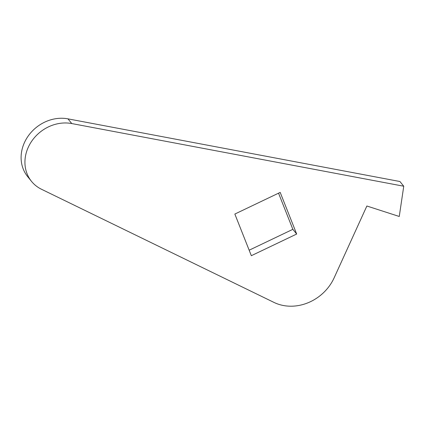 <?xml version="1.0" encoding="UTF-8"?>
<svg xmlns="http://www.w3.org/2000/svg" width="425" height="425" viewBox="0 0 425 425"><rect width="100%" height="100%" fill="white"/><g stroke="black" fill="none" stroke-linecap="round" stroke-linejoin="round"><path stroke-width="0.64" d="M28.278 147.262A37.533 32.826 140.9 0 0 31.53 181.395A37.533 32.826 140.9 0 0 41.485 189.258L273.971 302.414A43.786 38.298 140.9 0 0 334.13 277.849L366.871 206.008L399.256 216.479L403.75 186.224L71.777 123.558A37.533 32.826 140.9 0 0 28.278 147.262M403.75 186.224L399.925 181.518L67.952 118.851A37.533 32.826 140.9 0 0 24.453 142.556A37.533 32.826 140.9 0 0 27.705 176.688L31.53 181.395M280.187 192.392L234.85 214.051L251.334 255.696L296.677 234.037L280.187 192.392M249.162 250.203L292.852 229.33L278.54 193.178M296.677 234.037L292.852 229.33M71.777 123.558L67.952 118.851"/></g></svg>
